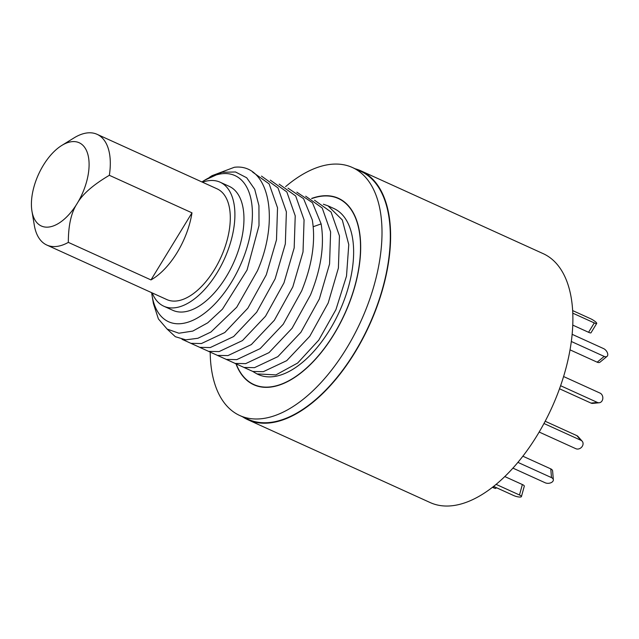 <?xml version="1.0" encoding="UTF-8"?>
<svg xmlns="http://www.w3.org/2000/svg" width="639" height="639" viewBox="0 0 639 639"><rect width="100%" height="100%" fill="white"/><g stroke="black" fill="none" stroke-linecap="round" stroke-linejoin="round"><path stroke-width="0.96" d="M242.588 416.804A136.682 71.528 -65.6 0 0 247.876 419.735L430.151 502.55A136.682 71.528 -65.6 0 0 553.534 403.808A136.682 71.528 -65.6 0 0 543.222 253.667L360.947 170.853A136.682 71.528 -65.6 0 0 355.26 168.808M247.876 419.735A136.682 71.528 -65.6 0 0 371.259 320.994A136.682 71.528 -65.6 0 0 360.947 170.853M285.577 186.652A136.195 71.272 114.4 0 1 350.404 166.667A136.195 71.272 114.4 0 1 352.448 167.53L360.747 171.3A136.195 71.272 114.4 0 1 370.173 322.847A136.195 71.272 114.4 0 1 250.129 420.15A136.195 71.272 114.4 0 1 248.076 419.296L239.777 415.526A136.195 71.272 114.4 0 1 210.191 352.464M352.448 167.53A136.195 71.272 114.4 0 1 361.874 319.077A136.195 71.272 114.4 0 1 241.822 416.38A136.195 71.272 114.4 0 1 239.777 415.526M236.071 364.102A102.392 53.58 -65.6 0 0 253.763 384.742A102.392 53.58 -65.6 0 0 255.296 385.389A102.392 53.58 -65.6 0 0 345.547 312.231A102.392 53.58 -65.6 0 0 338.462 198.306A102.392 53.58 -65.6 0 0 336.929 197.659A102.392 53.58 -65.6 0 0 311.608 198.433M236.342 364.286A102.144 53.452 -65.6 0 0 253.859 384.526A102.144 53.452 -65.6 0 0 346.066 310.73A102.144 53.452 114.4 0 0 338.358 198.529A102.144 53.452 114.4 0 0 311.84 198.561M327.991 205.838L333.838 208.49A91.201 47.725 114.4 0 1 339.565 311.265A91.201 47.725 114.4 0 1 258.388 374.558L256.966 373.911L275.912 374.901L297.638 363.048L318.741 340.14L335.93 309.619L346.506 276.088L348.774 244.617L342.304 219.96L327.991 205.838L323.382 204.232M252.756 371.443L256.966 373.911M151.659 292.678A80.258 41.998 -65.6 0 0 152.082 295.665A80.258 41.998 -65.6 0 0 207.419 310.929A80.258 41.998 -65.6 0 0 252.389 211.956A80.258 41.998 -65.6 0 0 204.488 180.326A80.258 41.998 -65.6 0 0 201.956 181.963M152.266 296.736L153.408 303.557L158.392 318.925L167.122 329.069L178.904 333.223L192.794 331.082L207.699 322.847L222.468 309.148L247.045 270.025L259.011 225.591L258.939 205.63L254.721 189.28L246.694 177.77L235.479 171.971L221.941 172.298L204.488 180.326M212.028 175.677L234.345 167.274L212.028 175.677L209.488 177.307M234.345 167.274C268.628 163.081 280.457 218.211 257.429 270.832L236.702 307.255L210.902 332.048L197.898 338.271L185.813 339.844L175.334 336.705L167.059 329.021M252.621 172.083L269.147 183.904L277.534 207.803L276.487 239.873L266.279 274.858L247.828 308.206L224.792 332.536L201.413 343.542L190.957 343.343L181.987 339.293M190.837 343.311L199.799 347.36L210.255 347.56L233.634 336.553L256.67 312.223L275.121 278.876L285.337 243.898L286.384 211.828L277.997 187.922L261.471 176.1M270.313 180.118L286.839 191.94L295.226 215.846L294.18 247.916L283.972 282.893L265.52 316.241L242.485 340.571L219.105 351.578L208.649 351.378L199.68 347.328M279.155 184.136L295.681 195.957L304.068 219.864L303.022 251.934L292.814 286.911L274.363 320.259L251.327 344.589L227.947 355.596L217.492 355.396L208.522 351.354M288.005 188.154L303.597 198.705L312.287 219.88C315.778 241.039 312.231 264.73 301.656 290.929L283.205 324.277L260.169 348.614L236.789 359.621L226.334 359.414L217.372 355.372M226.214 359.39L235.184 363.431L245.64 363.639L269.019 352.632L292.055 328.294L310.506 294.946C321.082 268.747 324.62 245.064 321.129 223.898L312.447 202.723L296.847 192.171M305.698 196.197L322.224 208.018L330.611 231.917L329.564 263.987L319.348 298.964L300.897 332.312L277.861 356.65L254.482 367.657L244.026 367.449L235.064 363.407M314.54 200.215L331.066 212.036L339.453 235.935L338.406 268.005L328.198 302.982L309.747 336.33L286.711 360.668L263.332 371.674L252.876 371.475L243.906 367.425M220.128 182.203L229.177 186.324A68.101 35.64 114.4 0 1 233.459 263.06A68.101 35.64 114.4 0 1 172.85 310.322L163.792 306.209A68.101 35.64 -65.6 0 0 224.401 258.947A68.101 35.64 -65.6 0 0 220.128 182.203A68.101 35.64 -65.6 0 0 202.491 182.211M31.95 211.15A45.72 23.931 -65.6 0 1 43.372 165.221A45.72 23.931 114.4 0 1 61.799 145.436L74.012 137.912A60.801 31.822 114.4 0 1 97.104 134.326L217.108 188.848A60.801 31.822 114.4 0 1 214.408 269.674A60.801 31.822 114.4 0 1 166.811 299.563L46.807 245.041A60.801 31.822 -65.6 0 0 68.333 242.381C68.317 225.383 71.248 212.436 77.135 203.522A45.72 23.931 -65.6 0 1 31.95 211.15L34.314 225.287A60.801 31.822 -65.6 0 0 46.807 245.041M152.194 292.926A68.101 35.64 -65.6 0 0 163.792 306.209M97.104 134.326A60.801 31.822 114.4 0 1 109.341 175.302C93.07 184.895 82.335 194.304 77.135 203.522A45.72 23.931 114.4 0 0 87.934 154.67A45.72 23.931 114.4 0 0 61.799 145.436M191.988 212.843L150.98 279.922A60.801 31.822 114.4 0 0 177.051 252.701A60.801 31.822 114.4 0 0 191.988 212.843L109.341 175.302M150.98 279.922L68.333 242.381M539.148 432.036L575.851 448.706A5.008 4.154 138.6 0 0 581.786 446.996A5.008 4.154 138.6 0 0 582.177 441.206A5.008 4.154 138.6 0 0 580.979 440.327L543.965 423.505M582.177 441.206L578.039 436.517A5.008 4.154 -41.4 0 0 576.849 435.638L545.171 421.245M496.319 487.653L495.928 488.3A5.008 0.974 -148.6 0 1 493.5 487.781L492.413 487.285M493.548 486.391L513.708 495.552A5.008 1.23 -164.5 0 0 518.612 496.95A5.008 1.23 -164.5 0 0 521.416 496.607A5.008 1.23 -164.5 0 0 519.475 494.993L496.064 484.354M504.754 476.542L522.367 484.538A5.008 1.23 15.5 0 1 524.307 486.159L521.416 496.607M512.893 468.107L545.203 482.78A5.008 3.115 175.3 0 0 550.61 482.868A5.008 3.115 175.3 0 0 553.342 479.793A5.008 3.115 175.3 0 0 551.489 477.621L517.886 462.356M522.838 456.19L550.778 468.882A5.008 3.115 -4.7 0 1 552.623 471.055L553.342 479.793M599.222 402.762L592.784 403.385A5.008 4.09 -95.5 0 1 591.003 403.081L597.441 402.458A5.008 4.09 84.5 0 0 599.222 402.762A5.008 4.09 84.5 0 0 602.817 398.48A5.008 4.09 84.5 0 0 600.037 393.097L563.598 376.539M597.441 402.458L560.603 385.716M591.003 403.081L559.516 388.776M607.05 356.378L600.029 362.137A5.008 2.923 -129.4 0 1 597.169 362.185L604.19 356.418A5.008 2.923 50.6 0 0 607.05 356.378A5.008 2.923 50.6 0 0 607.258 352.456A5.008 2.923 50.6 0 0 603.551 348.59L572.169 334.333M604.19 356.418L571.354 341.498M597.169 362.185L570.052 349.86M596.714 323.446L590.987 332.807A5.008 0.974 -148.6 0 1 588.567 332.288L594.286 322.927A5.008 0.974 31.4 0 0 596.714 323.446A5.008 0.974 31.4 0 0 594.949 321.361A5.008 0.974 31.4 0 0 590.588 318.733L572.688 310.594M594.286 322.927L572.808 313.174M588.567 332.288L572.792 325.123M313.238 226.717L321.129 223.898M576.849 435.638L580.979 440.327M494.179 486.678L493.5 487.781M522.367 484.538L519.475 494.993M550.778 468.882L551.489 477.621M257.221 386.052L253.859 384.526M341.721 200.055L338.358 198.529M152.082 295.665L152.274 296.776"/></g></svg>

